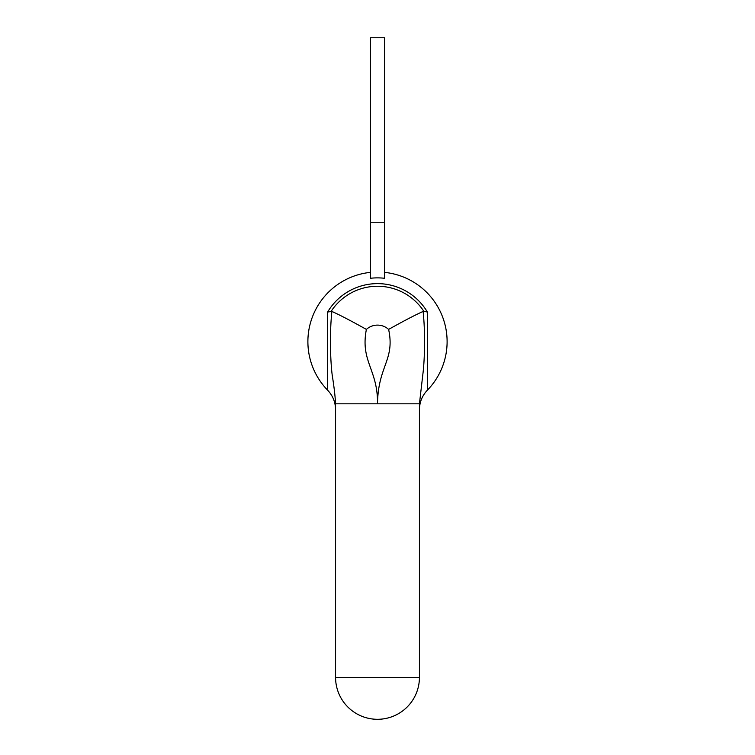 <?xml version="1.0" encoding="UTF-8"?>
<svg xmlns="http://www.w3.org/2000/svg" width="755" height="755" viewBox="0 0 755 755"><rect width="100%" height="100%" fill="white"/><g stroke="black" fill="none" stroke-linecap="round" stroke-linejoin="round"><path stroke-width="1.13" d="M419.431 403.821L377.5 403.821C378.085 365.628 395.167 360.003 388.617 329.406C403.982 320.818 415.486 314.835 423.13 311.438C425.763 337.353 424.216 363.627 422.942 373.593L419.431 403.821L419.431 677.367A41.931 41.931 0 0 1 377.5 719.298A41.931 41.931 0 0 1 335.569 677.367L335.569 403.821L377.5 403.821C378 369.497 360.144 361.503 366.383 329.406C351.018 320.818 339.514 314.835 331.87 311.438L327.632 312.023A57.984 57.984 0 0 1 427.368 312.023L427.368 390.193C422.187 395.667 419.535 402.17 419.431 409.701C419.535 402.17 422.187 395.667 427.368 390.193A69.611 69.611 0 0 0 384.597 272.376M335.569 403.821C335.154 396.054 334.069 386.72 332.313 375.83C331.02 367.072 329.076 338.561 331.87 311.438M370.403 272.376A69.611 69.611 0 0 0 327.632 390.193L327.632 312.023M331.124 311.371A55.37 55.37 0 0 1 423.876 311.371L423.13 311.438M423.876 311.371L427.368 312.023M370.403 222.253L370.403 278.274A63.75 63.75 0 0 1 384.597 278.274L384.597 37.75L370.403 37.75L370.403 222.253L384.597 222.253M335.569 677.367L419.431 677.367A41.931 41.931 0 0 1 377.5 719.298A41.931 41.931 0 0 1 335.569 677.367M388.617 329.406A16.525 16.525 0 0 0 366.383 329.406M327.632 390.193C332.813 395.667 335.465 402.17 335.569 409.701C335.465 402.17 332.813 395.667 327.632 390.193M427.368 390.193C422.187 395.667 419.535 402.17 419.431 409.701C419.535 402.17 422.187 395.667 427.368 390.193"/></g></svg>
